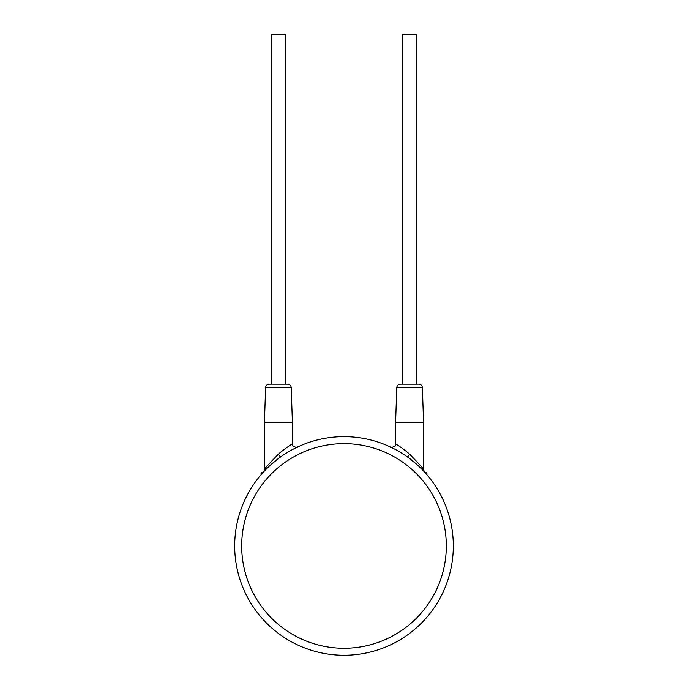<?xml version="1.0" encoding="UTF-8"?>
<svg xmlns="http://www.w3.org/2000/svg" width="688" height="688" viewBox="0 0 688 688"><rect width="100%" height="100%" fill="white"/><g stroke="black" fill="none" stroke-linecap="round" stroke-linejoin="round"><path stroke-width="1.03" d="M281.495 456.282L282.605 455.516M283.817 454.708L285.116 453.865M287.971 452.102L288.65 451.698M289.364 451.285L290.654 450.545M292.366 449.617L293.002 449.273M294.954 448.266L295.737 447.879M295.892 447.802L296.399 447.553M295.831 447.836L294.18 448.662M293.148 449.195L292.022 449.797M290.826 450.451L288.212 451.956M285.365 453.71L283.998 454.587M281.538 456.256L281.048 456.6M274.417 461.657L271.657 464.013L274.417 461.657M267.254 468.124L265.749 469.637L267.254 468.124M264.742 470.678L263.624 471.882M263.607 471.891L264.665 470.755M413.583 461.657L416.343 464.013L413.583 461.657M420.746 468.124L422.251 469.637L420.755 468.124M400.046 452.111L399.375 451.715M396.142 449.883L395.007 449.281M392.891 448.189L392.272 447.879M392.108 447.802L391.601 447.553M392.169 447.836L392.934 448.215M393.003 448.249L393.828 448.662M394.86 449.195L395.987 449.797M397.182 450.459L399.797 451.964M402.652 453.71L404.011 454.596M406.47 456.256L406.935 456.583M416.059 463.764L407.554 457.021L409.584 454.175C419.276 464.073 423.937 469.225 423.576 469.637C423.937 469.225 419.276 464.073 409.584 454.175C405.129 449.952 396.512 444.267 395.643 443.949C395.299 443.597 404.475 449.341 409.584 454.175L409.437 454.037M408.724 453.418L407.855 452.67M398.773 445.893L398.326 445.6M396.125 444.233L395.591 443.915C396.649 446.787 389.219 448.18 390.603 447.08L391.369 447.441M411.028 455.49L410.349 454.863M395.591 443.915L395.591 422.656L423.576 422.656L423.576 469.637L424.496 472.002L423.326 470.755M422.38 387.559L396.787 387.559C397.028 385.512 398.197 384.394 400.287 384.179L418.88 384.179C420.97 384.394 422.14 385.512 422.38 387.559L423.576 422.656M265.62 387.559C265.86 385.512 267.03 384.394 269.12 384.179L287.713 384.179C289.803 384.394 290.972 385.512 291.213 387.559L292.409 422.656L264.424 422.656L265.62 387.559L291.213 387.559M271.425 384.179L271.425 34.4L285.408 34.4L285.408 384.179M402.592 384.179L402.592 34.4L416.575 34.4L416.575 384.179M278.416 454.175C282.897 449.935 291.488 444.276 292.357 443.949C292.692 443.597 283.542 449.324 278.416 454.175C268.733 464.073 264.063 469.225 264.424 469.637C264.063 469.225 268.724 464.073 278.416 454.175L280.446 457.021L272.113 463.617M453.306 545.954A109.306 109.306 0 0 0 344 436.648A109.306 109.306 0 0 0 234.694 545.954A109.306 109.306 0 0 0 344 655.26A109.306 109.306 0 0 0 453.306 545.954A109.306 109.306 0 0 0 344 436.648A109.306 109.306 0 0 0 234.694 545.954M446.314 545.954A102.314 102.314 0 0 0 344 443.64A102.314 102.314 0 0 0 241.686 545.954A102.314 102.314 0 0 0 344 648.268A102.314 102.314 0 0 0 446.314 545.954M394.104 448.808L397.329 450.545M399.556 451.818L400.769 452.549M403.744 454.415L405.585 455.645M390.603 447.08L391.343 447.432M392.384 447.94L393.459 448.473M394.637 449.083L396.348 450.004M399.1 451.552L400.803 452.566M403.383 454.183L405.774 455.774M417.977 465.484L419.912 467.307M414.004 462.009L414.511 462.431M424.315 471.805L427.076 473.138M396.787 387.559L395.591 422.656M297.001 447.269L297.397 447.08C298.781 448.18 291.351 446.787 292.409 443.915L292.409 422.656M296.795 447.372L296.244 447.63M295.625 447.94L294.447 448.524M293.681 448.92L290.585 450.588M288.917 451.543L287.206 452.558M284.626 454.183L282.226 455.774M278.967 458.105L273.987 462.009M273.557 462.379L271.941 463.764M263.951 471.521L264.424 469.637L264.424 422.656M265.181 470.222L263.839 471.641M263.685 471.805L260.924 473.138"/></g></svg>
